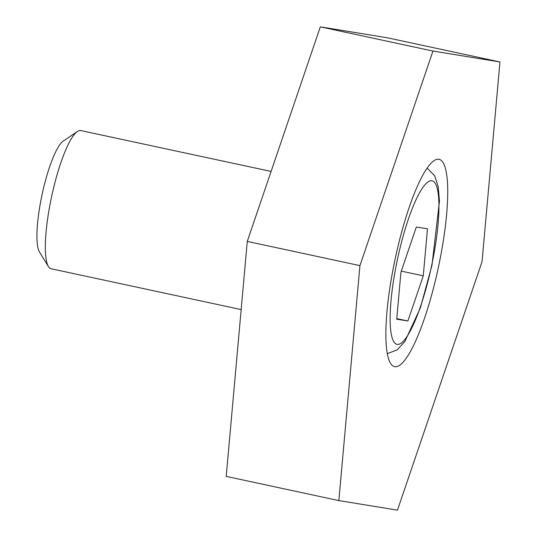 <?xml version="1.0" encoding="UTF-8"?>
<svg xmlns="http://www.w3.org/2000/svg" width="537" height="537" viewBox="0 0 537 537"><rect width="100%" height="100%" fill="white"/><g stroke="black" fill="none" stroke-linecap="round" stroke-linejoin="round"><path stroke-width="0.81" d="M499.954 61.97L387.305 37.771L320.32 26.85L247.275 241.422L226.211 476.393L338.86 500.591L397.474 510.15L482.045 261.694L499.954 61.97L432.97 51.049L320.32 26.85M432.97 51.049L359.931 265.62L247.275 241.422M359.931 265.62L338.86 500.591M395.051 259.431A106.011 22.017 102.1 0 0 394.534 366.623A106.011 22.017 102.1 0 0 394.762 366.664A106.011 22.017 102.1 0 0 438.44 267.064A106.011 22.017 102.1 0 0 439.065 159.328A106.011 22.017 102.1 0 0 395.051 259.431M416.316 227.017L400.938 272.192L396.722 319.186L407.885 321.005L423.263 275.837L427.479 228.843L416.316 227.017M396.776 318.622L407.885 321.005M401.3 271.118L423.263 275.837M241.167 309.58L51.116 268.755A70.676 14.674 -77.9 0 1 48.411 266.527A70.676 14.674 -77.9 0 1 51.612 196.576A70.676 14.674 -77.9 0 1 77.415 131.484A70.676 14.674 -77.9 0 1 80.805 130.565L271.098 171.437M48.411 266.527L39.456 251.967A58.03 12.049 -77.9 0 1 42.087 194.528A58.03 12.049 -77.9 0 1 63.272 141.083L77.415 131.484M431.708 265.291A83.631 17.365 -77.9 0 1 390.909 331.933A83.631 17.365 -77.9 0 1 421.028 190.252A83.631 17.365 -77.9 0 1 431.708 265.291M387.271 353.682L397.246 349.842L404.911 341.458L420.39 307.808L431.963 265.318L439.467 201.066L438.232 186.775L434.655 175.753L427.13 168.148"/></g></svg>
